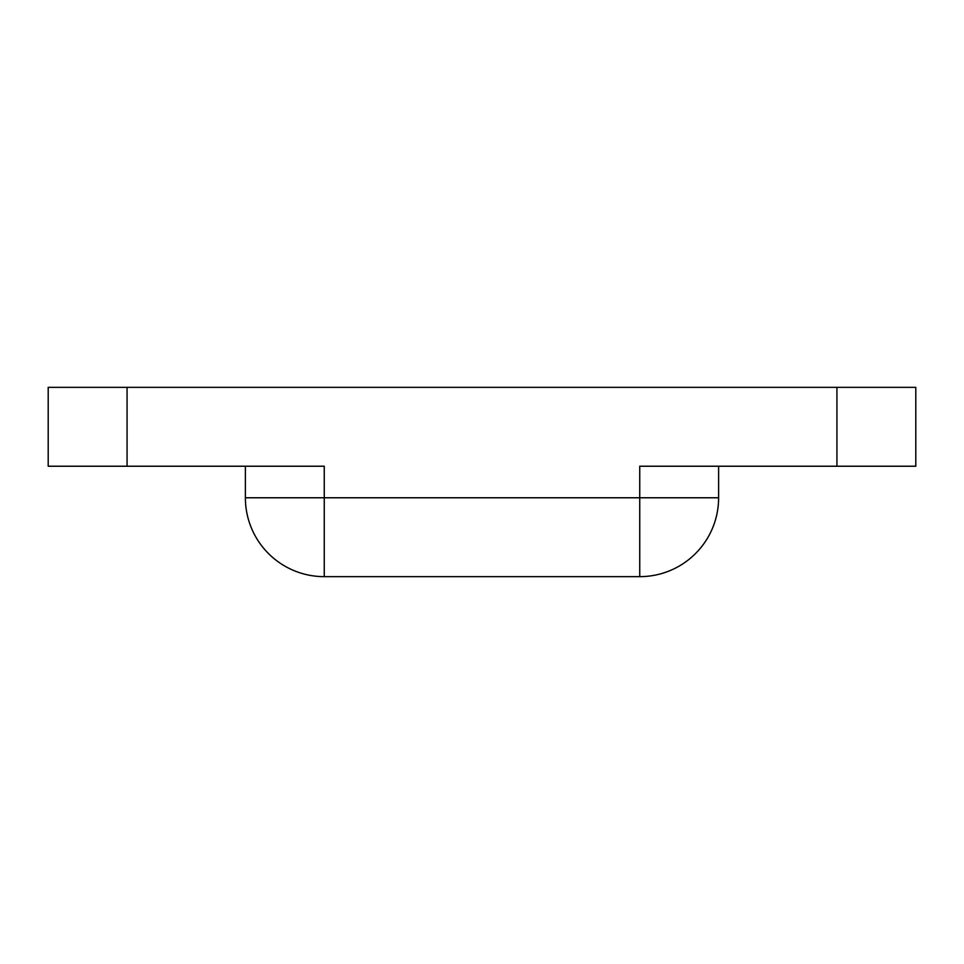 <?xml version="1.0" encoding="UTF-8"?>
<svg xmlns="http://www.w3.org/2000/svg" width="964" height="964" viewBox="0 0 964 964"><rect width="100%" height="100%" fill="white"/><g stroke="black" fill="none" stroke-linecap="round" stroke-linejoin="round"><path stroke-width="1.45" d="M127.067 466.227L48.2 466.227L48.2 387.347L127.067 387.347L127.067 466.227L324.253 466.227L324.253 497.773L639.747 497.773L639.747 466.227L836.933 466.227L836.933 387.347L127.067 387.347M718.614 466.227L718.614 497.773A78.867 78.867 0 0 1 639.747 576.653L324.253 576.653L324.253 497.773L245.386 497.773L245.386 466.227M836.933 387.347L915.8 387.347L915.8 466.227L836.933 466.227M245.386 497.773A78.867 78.867 0 0 0 324.253 576.653A78.867 78.867 0 0 1 245.386 497.773M718.614 497.773L639.747 497.773L639.747 576.653"/></g></svg>
